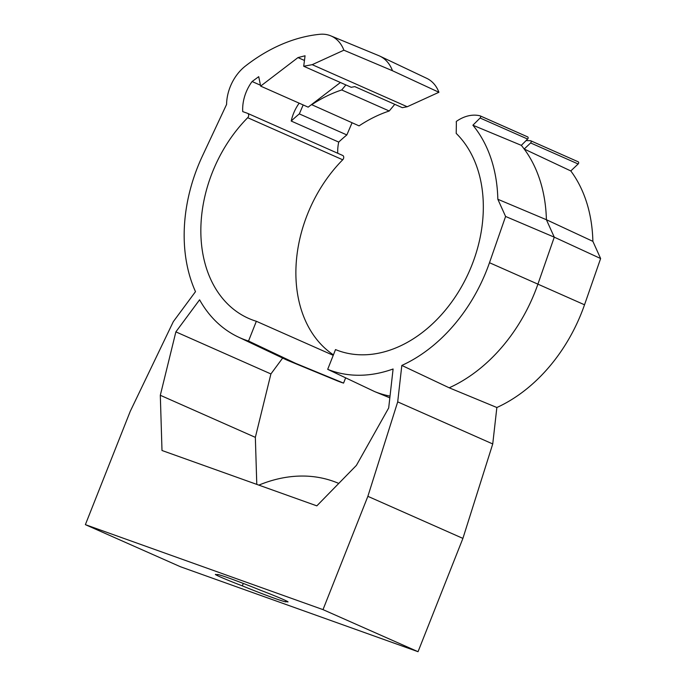 <?xml version="1.0" encoding="UTF-8"?>
<svg xmlns="http://www.w3.org/2000/svg" width="686" height="686" viewBox="0 0 686 686"><rect width="100%" height="100%" fill="white"/><g stroke="black" fill="none" stroke-linecap="round" stroke-linejoin="round"><path stroke-width="1.03" d="M260.457 85.227L252.105 81.523A36.126 26.591 -66.1 0 0 245.965 92.584A36.126 26.591 -66.1 0 0 242.724 111.604L247.569 113.336A2.71 1.998 113.9 0 1 247.663 113.379A2.71 1.998 113.9 0 1 247.689 117.709A125.547 92.421 113.9 0 0 212.334 172.452A125.547 92.421 113.9 0 0 248.632 318.407A125.547 92.421 113.9 0 0 256.35 321.28L248.529 341.028A146.795 108.054 113.9 0 1 238.171 336.972A146.795 108.054 113.9 0 1 199.592 299.799L175.873 331.87L160.31 395.282L161.999 450.496L316.829 505.856L356.394 465.391L388.688 407.956L393.095 368.991A146.795 108.054 113.9 0 1 327.694 369.334L335.514 349.586A125.547 92.421 -66.1 0 0 471.839 265.242A125.547 92.421 -66.1 0 0 456.207 133.401L456.379 122.442A0.763 0.557 113.9 0 1 456.619 121.225A40.645 29.918 113.9 0 1 479.986 115.805A1.355 0.995 113.9 0 1 480.106 118.018L472.894 125.212A144.086 106.056 113.9 0 1 497.839 199.266L505.591 216.459L489.487 262.712A146.795 108.054 113.9 0 1 486.58 270.516A146.795 108.054 113.9 0 1 401.825 365.432L449.193 387.804L496.861 407.51A146.795 108.054 -66.1 0 0 584.523 304.79L600.627 258.536L592.875 241.343A144.086 106.056 -66.1 0 0 570.795 170.943L578.144 163.98A1.355 0.995 -66.1 0 0 578.169 161.785L530.655 140.741A1.355 0.995 -66.1 0 0 530.355 140.673L526.068 140.613L527.628 139.061A1.355 0.995 -66.1 0 0 527.5 136.84L480.226 115.908M449.193 387.804A148.133 109.04 -66.1 0 0 535.029 291.884A148.133 109.04 -66.1 0 0 537.961 284.013L554.271 237.167L546.399 219.717A145.423 107.042 -66.1 0 0 524.198 149.025A145.423 107.042 -66.1 0 0 521.317 145.346L526.068 140.613M570.795 170.943L524.198 149.025L530.63 142.945A1.355 0.995 -66.1 0 0 530.655 140.741M299.173 103.174A36.126 26.591 -66.1 0 0 293.479 113.619A36.126 26.591 -66.1 0 0 291.207 121.045L338.73 142.088A36.126 26.591 -66.1 0 0 337.735 153.252M247.766 113.422L342.597 155.413A2.71 1.998 113.9 0 1 342.7 155.456A2.71 1.998 113.9 0 1 342.717 159.787A125.547 92.421 -66.1 0 0 307.371 214.538A125.547 92.421 -66.1 0 0 333.422 354.859M285.959 600.713L285.693 601.373A21.146 0.772 -158.4 0 0 288.034 601.922A21.146 0.772 -158.4 0 0 261.1 590.483A37.035 1.355 -158.4 0 0 217.273 574.542A37.035 1.355 -158.4 0 0 217.728 574.979A21.146 0.772 21.6 0 0 215.378 574.431A21.146 0.772 21.6 0 0 242.321 585.87A37.035 1.355 -158.4 0 0 274.632 598.329A37.035 1.355 -158.4 0 0 286.139 601.811A37.035 1.355 -158.4 0 0 285.693 601.373M418.04 651.7L323.003 609.622L85.373 524.653L180.409 566.73L418.04 651.7L462.904 538.399L492.737 443.953L397.7 401.867L401.825 365.432M492.737 443.953L496.861 407.51M85.373 524.653L130.237 411.351L173.318 321.64L195.493 291.653A146.795 108.054 113.9 0 1 202.43 155.988L226.577 104.452A39.308 28.932 113.9 0 1 245.408 66.053A176.602 129.997 -66.1 0 1 319.848 34.3A39.308 28.932 -66.1 0 1 330.721 35.826L378.758 55.635A40.645 29.918 113.9 0 1 379.795 56.098A40.645 29.918 113.9 0 1 392.478 70.744L438.92 92.276L407.227 106.75L402.322 107.668L354.799 86.625L351.223 87.293L303.709 66.25L305.064 55.78L297.973 57.59L304.455 60.462M282.658 358.058L270.91 373.947L175.873 331.87M340.41 82.509L308.16 107.153L260.637 86.11L297.973 57.59M217.899 574.534L217.728 574.979M243.281 583.434L242.321 585.87M462.904 538.399L367.868 496.321L397.7 401.867M323.003 609.622L367.868 496.321M379.795 56.098L426.761 78.35A39.308 28.932 113.9 0 1 438.92 92.276M394.776 104.323L389.228 110.995A145.423 107.042 -66.1 0 0 359.07 125.872L311.504 104.598M352.064 122.768L346.842 134.936A145.423 107.042 -66.1 0 0 338.73 142.088M345.65 377.84L343.566 383.105A146.795 108.054 113.9 0 1 336.955 380.713L288.909 360.905A148.133 109.04 -66.1 0 0 295.555 363.314L248.529 341.028M270.91 373.947L255.346 437.359L256.787 484.385M252.105 81.523L258.725 76.669L260.637 86.11M330.721 35.826A39.308 28.932 -66.1 0 1 343.892 50.198L312.199 64.673L303.709 66.25M258.845 485.122A162.582 119.681 113.9 0 1 338.755 483.433M255.346 437.359L160.31 395.282M238.171 336.972L285.127 359.232A148.133 109.04 -66.1 0 0 288.909 360.905M256.35 321.28L333.242 355.331M312.199 64.673L407.227 106.75M343.892 50.198L392.478 70.744M343.566 383.105L295.555 363.314M303.169 104.941L299.328 113.893A145.423 107.042 -66.1 0 0 291.207 121.045M345.89 84.927L341.714 89.96A145.423 107.042 -66.1 0 0 311.547 104.829M389.228 110.995L341.714 89.96M346.842 134.936L299.328 113.893M389.828 397.846L374.719 391.62A148.133 109.04 -66.1 0 0 390.025 396.096M327.694 369.334L374.719 391.62M600.627 258.536L554.271 237.167L505.591 216.459M592.875 241.343L546.399 219.717L497.839 199.266M472.894 125.212L521.317 145.346M489.487 262.712L584.523 304.79M578.144 163.98L530.63 142.945M247.689 117.709L342.717 159.787M480.106 118.018L527.628 139.061M247.663 113.379L342.7 155.456M480.106 115.84L527.628 136.883"/></g></svg>
